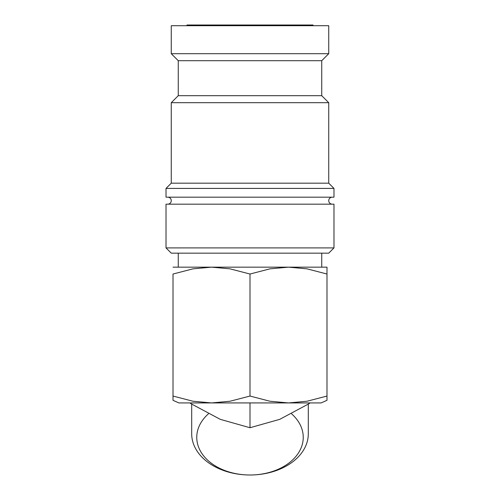 <?xml version="1.0" encoding="UTF-8"?>
<svg xmlns="http://www.w3.org/2000/svg" width="500" height="500" viewBox="0 0 500 500"><rect width="100%" height="100%" fill="white"/><g stroke="black" fill="none" stroke-linecap="round" stroke-linejoin="round"><path stroke-width="0.75" d="M332.231 204.169A3.5 3.5 0 0 1 328.738 200.669A3.5 3.5 0 0 1 332.231 197.169M167.769 197.169A3.5 3.5 0 0 1 171.262 200.669A3.5 3.5 0 0 1 167.769 204.169M250 247.906L166.019 247.906L171.262 253.156L328.738 253.156L333.981 247.906L250 247.906M333.981 247.906L333.981 204.169L166.019 204.169L166.019 247.906M250 188.419L166.019 188.419L166.019 197.169L333.981 197.169L333.981 188.419L250 188.419M321.737 95.688L178.263 95.688L178.263 60.694L321.737 60.694L321.737 95.688L328.738 102.688L328.738 183.169L171.262 183.169L166.019 188.419M328.738 102.688L171.262 102.688L171.262 183.169M171.262 53.694L171.262 25.7L328.738 25.7L328.738 53.694L171.262 53.694L178.263 60.694M173.012 396.05L173.012 400.312L178.856 402.925L321.144 402.925L326.987 400.312L326.987 396.05L307.038 401.238L288.494 402.925L269.95 401.238L250 396.05L230.05 401.238L211.506 402.925L192.963 401.238L173.012 396.05L173.012 274.031L192.963 268.844L211.506 267.156L326.987 267.156M173.012 267.156L211.506 267.156L230.05 268.844L250 274.031L269.95 268.844L288.494 267.156L307.038 268.844L326.987 274.031C326.987 264.825 326.987 264.825 326.987 274.044L326.987 396.05M308.306 404.2L308.306 433.769A58.306 41.231 180 0 1 250 475L250 475A58.306 41.231 180 0 1 191.694 433.769L191.694 404.2M291.613 413.862A53.244 37.65 180 0 1 297.975 453.675A53.244 37.65 180 0 1 250 475A53.244 37.65 180 0 1 202.025 453.675A53.244 37.65 180 0 1 208.388 413.862M250 402.925L250 427.731L220.256 419.344L190.512 403.444L190.512 402.925M187.013 25.7L187.013 25L312.987 25L312.987 25.7M309.488 402.925L309.488 403.444L279.744 419.344L250 427.731M173.012 274.044C173.012 264.825 173.012 264.825 173.012 274.044M250 396.05L250 274.031M178.263 95.688L171.262 102.688M178.263 253.156L178.263 267.156M321.737 253.156L321.737 267.156M321.737 60.694L328.738 53.694M328.738 183.169L333.981 188.419"/></g></svg>
